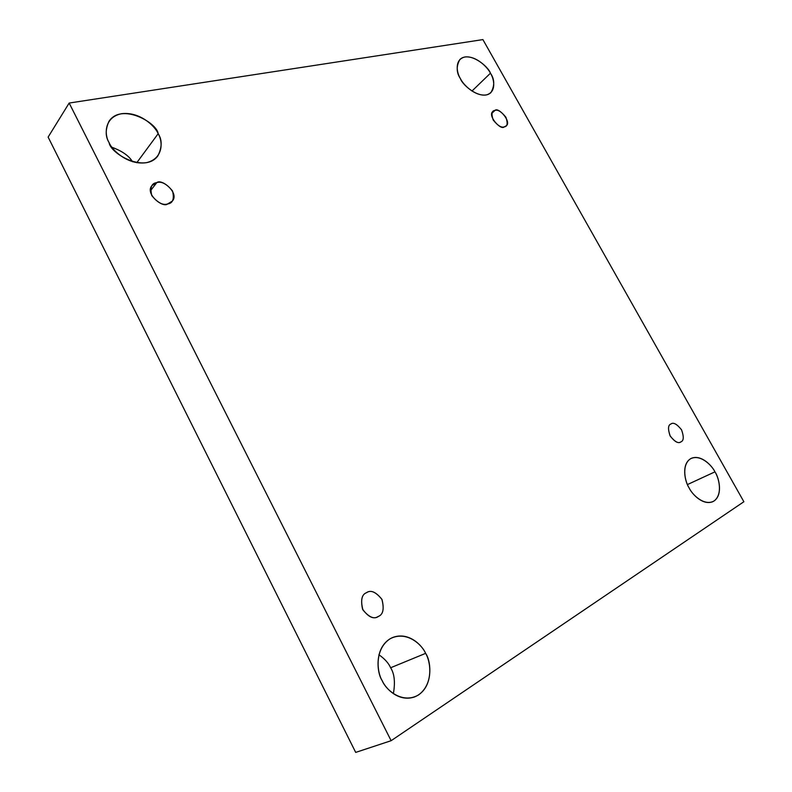 <?xml version="1.0" encoding="UTF-8"?>
<svg xmlns="http://www.w3.org/2000/svg" width="792" height="792" viewBox="0 0 792 792"><rect width="100%" height="100%" fill="white"/><g stroke="black" fill="none" stroke-linecap="round" stroke-linejoin="round"><path stroke-width="1.19" d="M109.108 142.629C110.326 153.589 144.877 173.567 157.836 155.935C162.142 147.312 162.251 139.897 158.162 133.7L136.769 162.726L158.162 133.7C162.707 140.808 164.013 158.331 146.57 162.647C128.274 165.548 112.028 150.351 109.108 142.629C104.356 135.214 103.772 117.345 121.552 113.701C139.917 111.464 155.212 126.274 158.162 133.7C157.153 122.78 121.503 102.505 109.009 121.255C105.257 129.502 105.286 136.63 109.108 142.629M382.17 680.615C385.654 688.733 398.782 702.276 414.463 696.98C433.986 689.05 431.452 661.211 425.621 653.36L390.624 667.765C394.456 673.744 395.376 682.377 393.367 693.663C395.376 682.377 394.456 673.744 390.624 667.765C388.605 663.161 384.704 658.825 378.913 654.746C384.704 658.825 388.605 663.161 390.624 667.765L425.621 653.36C430.591 661.201 433.927 683.664 418.631 694.871C402.376 704.514 385.753 689.792 382.17 680.615C376.952 672.418 374.279 649.212 389.991 638.837C406.385 630.115 422.037 644.609 425.621 653.36C422.166 645.223 408.296 631.145 392.218 637.679C374.171 646.203 376.477 672.497 382.17 680.615M689.169 488.02C692.178 494.307 702.91 505.613 712.691 501.732C723.482 496.455 719.195 477.814 714.958 471.844L687.466 484.565L714.958 471.844C718.908 477.853 723.066 494.198 714.087 500.97C704.375 506.543 692.327 494.812 689.169 488.02C685.07 481.813 681.199 465.092 690.436 458.806C700.286 453.737 711.83 465.3 714.958 471.844C711.968 465.617 701.039 454.123 691.188 458.4C680.892 463.785 684.912 481.912 689.169 488.02M460.439 78.665C462.657 85.754 481.595 101.138 490.882 92.644C494.812 85.784 494.663 79.309 490.446 73.21L471.953 91.06L490.446 73.21C494.129 78.774 496.881 92.179 486.298 94.931C475.042 96.594 463.142 84.605 460.439 78.665C456.628 72.923 454.202 59.311 465.003 56.974C476.348 55.717 487.743 67.449 490.446 73.21C488.288 66.211 469.092 50.629 459.855 59.519C456.152 66.251 456.34 72.636 460.439 78.665M491.971 113.197L494.98 110.415L493.089 111.365C486.862 115.097 500.9 130.809 504.217 126.868C501.475 127.967 497.802 125.69 493.218 120.037C491.159 113.84 491.753 110.632 494.98 110.415C497.732 109.365 501.376 111.642 505.9 117.236C507.979 123.384 507.415 126.601 504.217 126.868L506.009 125.958C512.285 122.394 498.425 106.554 494.98 110.415L491.971 113.197M670.913 424.007C668.072 424.967 667.785 428.898 670.062 435.798C674.606 441.718 678.16 443.777 680.714 441.976L680.932 441.857C678.536 443.847 674.972 441.936 670.25 436.125C667.765 429.066 667.983 425.017 670.913 424.007C673.309 422.087 676.853 424.007 681.516 429.749C684.011 436.748 683.813 440.778 680.932 441.857C683.773 440.807 684.001 436.818 681.595 429.898C677.012 424.096 673.477 422.116 671.002 423.958L670.913 424.007M366.419 592.733C361.875 594.455 360.588 599.93 362.558 609.167C368.25 616.938 373.359 619.453 377.883 616.711L378.507 616.374C374.368 619.552 369.171 617.404 362.924 609.929C360.469 600.326 361.637 594.594 366.419 592.733C370.567 589.674 375.715 591.842 381.853 599.227C384.348 608.682 383.229 614.404 378.507 616.374C383.12 614.473 384.288 608.87 382.021 599.564C376.121 592.04 371.012 589.713 366.696 592.584L366.419 592.733M150.43 190.803L156.786 182.635L152.014 185.516C144.481 193.624 163.013 208.405 167.666 203.92C163.053 205.583 157.747 202.802 151.757 195.575C149.916 187.447 151.599 183.13 156.786 182.635C161.41 181.061 166.657 183.843 172.547 190.981C174.428 199.01 172.805 203.326 167.666 203.92L172.191 201.208C179.952 193.397 161.667 178.2 156.786 182.635L150.43 190.803M482.902 39.6L743.876 501.732L391.129 740.698L69.161 103.049L482.902 39.6L69.161 103.049L48.124 137.095L69.161 103.049L391.129 740.698L355.697 752.4L391.129 740.698L743.876 501.732L482.902 39.6M48.124 137.095L355.697 752.4L48.124 137.095M132.511 161.746C129.017 155.846 122.176 151.034 111.989 147.302C122.176 151.034 129.017 155.846 132.511 161.746M377.23 616.988L378.507 616.374"/></g></svg>
